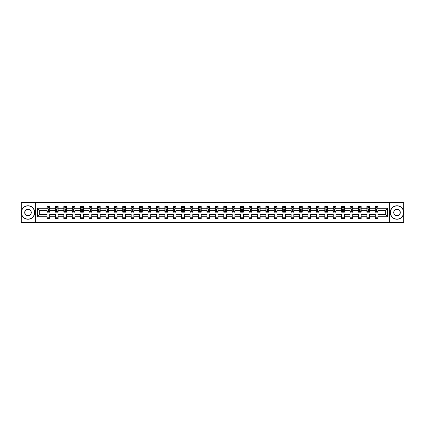 <?xml version="1.0" encoding="UTF-8"?>
<svg xmlns="http://www.w3.org/2000/svg" width="425" height="425" viewBox="0 0 425 425"><rect width="100%" height="100%" fill="white"/><g stroke="black" fill="none" stroke-linecap="round" stroke-linejoin="round"><path stroke-width="0.64" d="M389.64 202.518L21.25 202.518L21.25 222.482L403.75 222.482L403.75 202.518L389.64 202.518L389.64 222.482M378.011 216.761L378.011 214.498L385.294 214.498L387.563 216.761L378.011 216.761L378.011 218.572L375.312 218.572L375.312 216.761L369.591 216.761L369.591 218.572L366.892 218.572L366.892 216.761L361.17 216.761L361.17 218.572L358.472 218.572L358.472 216.761L352.755 216.761L352.755 218.572L350.057 218.572L350.057 216.761L344.335 216.761L344.335 218.572L341.636 218.572L341.636 216.761L335.915 216.761L335.915 218.572L333.216 218.572L333.216 216.761L327.5 216.761L327.5 218.572L324.801 218.572L324.801 216.761L319.079 216.761L319.079 218.572L316.381 218.572L316.381 216.761L310.659 216.761L310.659 218.572L307.966 218.572L307.966 216.761L302.244 216.761L302.244 218.572L299.545 218.572L299.545 216.761L293.824 216.761L293.824 218.572L291.125 218.572L291.125 216.761L285.403 216.761L285.403 218.572L282.71 218.572L282.71 216.761L276.988 216.761L276.988 218.572L274.29 218.572L274.29 216.761L268.568 216.761L268.568 218.572L265.869 218.572L265.869 216.761L260.153 216.761L260.153 218.572L257.454 218.572L257.454 216.761L251.733 216.761L251.733 218.572L249.034 218.572L249.034 216.761L243.312 216.761L243.312 218.572L240.614 218.572L240.614 216.761L234.898 216.761L234.898 218.572L232.199 218.572L232.199 216.761L226.477 216.761L226.477 218.572L223.778 218.572L223.778 216.761L218.057 216.761L218.057 218.572L215.358 218.572L215.358 216.761L209.642 216.761L209.642 218.572L206.943 218.572L206.943 216.761L201.222 216.761L201.222 218.572L198.523 218.572L198.523 216.761L192.801 216.761L192.801 218.572L190.102 218.572L190.102 216.761L184.386 216.761L184.386 218.572L181.688 218.572L181.688 216.761L175.966 216.761L175.966 218.572L173.267 218.572L173.267 216.761L167.546 216.761L167.546 218.572L164.847 218.572L164.847 216.761L159.131 216.761L159.131 218.572L156.432 218.572L156.432 216.761L150.71 216.761L150.71 218.572L148.012 218.572L148.012 216.761L142.29 216.761L142.29 218.572L139.597 218.572L139.597 216.761L133.875 216.761L133.875 218.572L131.176 218.572L131.176 216.761L125.455 216.761L125.455 218.572L122.756 218.572L122.756 216.761L117.034 216.761L117.034 218.572L114.341 218.572L114.341 216.761L108.619 216.761L108.619 218.572L105.921 218.572L105.921 216.761L100.199 216.761L100.199 218.572L97.5 218.572L97.5 216.761L91.784 216.761L91.784 218.572L89.085 218.572L89.085 216.761L83.364 216.761L83.364 218.572L80.665 218.572L80.665 216.761L74.943 216.761L74.943 218.572L72.245 218.572L72.245 216.761L66.528 216.761L66.528 218.572L63.83 218.572L63.83 216.761L58.108 216.761L58.108 218.572L55.409 218.572L55.409 216.761L49.688 216.761L49.688 218.572L46.989 218.572L46.989 216.761L37.437 216.761L37.437 208.239L46.989 208.239L46.989 206.428L49.688 206.428L49.688 208.239L55.409 208.239L55.409 206.428L58.108 206.428L58.108 208.239L63.83 208.239L63.83 206.428L66.528 206.428L66.528 208.239L72.245 208.239L72.245 206.428L74.943 206.428L74.943 208.239L80.665 208.239L80.665 206.428L83.364 206.428L83.364 208.239L89.085 208.239L89.085 206.428L91.784 206.428L91.784 208.239L97.5 208.239L97.5 206.428L100.199 206.428L100.199 208.239L105.921 208.239L105.921 206.428L108.619 206.428L108.619 208.239L114.341 208.239L114.341 206.428L117.034 206.428L117.034 208.239L122.756 208.239L122.756 206.428L125.455 206.428L125.455 208.239L131.176 208.239L131.176 206.428L133.875 206.428L133.875 208.239L139.597 208.239L139.597 206.428L142.29 206.428L142.29 208.239L148.012 208.239L148.012 206.428L150.71 206.428L150.71 208.239L156.432 208.239L156.432 206.428L159.131 206.428L159.131 208.239L164.847 208.239L164.847 206.428L167.546 206.428L167.546 208.239L173.267 208.239L173.267 206.428L175.966 206.428L175.966 208.239L181.688 208.239L181.688 206.428L184.386 206.428L184.386 208.239L190.102 208.239L190.102 206.428L192.801 206.428L192.801 208.239L198.523 208.239L198.523 206.428L201.222 206.428L201.222 208.239L206.943 208.239L206.943 206.428L209.642 206.428L209.642 208.239L215.358 208.239L215.358 206.428L218.057 206.428L218.057 208.239L223.778 208.239L223.778 206.428L226.477 206.428L226.477 208.239L232.199 208.239L232.199 206.428L234.898 206.428L234.898 208.239L240.614 208.239L240.614 206.428L243.312 206.428L243.312 208.239L249.034 208.239L249.034 206.428L251.733 206.428L251.733 208.239L257.454 208.239L257.454 206.428L260.153 206.428L260.153 208.239L265.869 208.239L265.869 206.428L268.568 206.428L268.568 208.239L274.29 208.239L274.29 206.428L276.988 206.428L276.988 208.239L282.71 208.239L282.71 206.428L285.403 206.428L285.403 208.239L291.125 208.239L291.125 206.428L293.824 206.428L293.824 208.239L299.545 208.239L299.545 206.428L302.244 206.428L302.244 208.239L307.966 208.239L307.966 206.428L310.659 206.428L310.659 208.239L316.381 208.239L316.381 206.428L319.079 206.428L319.079 208.239L324.801 208.239L324.801 206.428L327.5 206.428L327.5 208.239L333.216 208.239L333.216 206.428L335.915 206.428L335.915 208.239L341.636 208.239L341.636 206.428L344.335 206.428L344.335 208.239L350.057 208.239L350.057 206.428L352.755 206.428L352.755 208.239L358.472 208.239L358.472 206.428L361.17 206.428L361.17 208.239L366.892 208.239L366.892 206.428L369.591 206.428L369.591 208.239L375.312 208.239L375.312 206.428L378.011 206.428L378.011 208.239L387.563 208.239L387.563 216.761M35.36 222.482L35.36 202.518M375.312 208.239L375.312 210.502L369.591 210.502L369.591 208.239M369.591 216.761L369.591 214.498L375.312 214.498L375.312 216.761M366.892 208.239L366.892 210.502L361.17 210.502L361.17 208.239M361.17 216.761L361.17 214.498L366.892 214.498L366.892 216.761M358.472 208.239L358.472 210.502L352.755 210.502L352.755 208.239M352.755 216.761L352.755 214.498L358.472 214.498L358.472 216.761M350.057 208.239L350.057 210.502L344.335 210.502L344.335 208.239M344.335 216.761L344.335 214.498L350.057 214.498L350.057 216.761M341.636 208.239L341.636 210.502L335.915 210.502L335.915 208.239M335.915 216.761L335.915 214.498L341.636 214.498L341.636 216.761M333.216 208.239L333.216 210.502L327.5 210.502L327.5 208.239M327.5 216.761L327.5 214.498L333.216 214.498L333.216 216.761M324.801 208.239L324.801 210.502L319.079 210.502L319.079 208.239M319.079 216.761L319.079 214.498L324.801 214.498L324.801 216.761M316.381 208.239L316.381 210.502L310.659 210.502L310.659 208.239M310.659 216.761L310.659 214.498L316.381 214.498L316.381 216.761M307.966 208.239L307.966 210.502L302.244 210.502L302.244 208.239M302.244 216.761L302.244 214.498L307.966 214.498L307.966 216.761M299.545 208.239L299.545 210.502L293.824 210.502L293.824 208.239M293.824 216.761L293.824 214.498L299.545 214.498L299.545 216.761M291.125 208.239L291.125 210.502L285.403 210.502L285.403 208.239M285.403 216.761L285.403 214.498L291.125 214.498L291.125 216.761M282.71 208.239L282.71 210.502L276.988 210.502L276.988 208.239M276.988 216.761L276.988 214.498L282.71 214.498L282.71 216.761M274.29 208.239L274.29 210.502L268.568 210.502L268.568 208.239M268.568 216.761L268.568 214.498L274.29 214.498L274.29 216.761M265.869 208.239L265.869 210.502L260.153 210.502L260.153 208.239M260.153 216.761L260.153 214.498L265.869 214.498L265.869 216.761M257.454 208.239L257.454 210.502L251.733 210.502L251.733 208.239M251.733 216.761L251.733 214.498L257.454 214.498L257.454 216.761M249.034 208.239L249.034 210.502L243.312 210.502L243.312 208.239M243.312 216.761L243.312 214.498L249.034 214.498L249.034 216.761M240.614 208.239L240.614 210.502L234.898 210.502L234.898 208.239M234.898 216.761L234.898 214.498L240.614 214.498L240.614 216.761M232.199 208.239L232.199 210.502L226.477 210.502L226.477 208.239M226.477 216.761L226.477 214.498L232.199 214.498L232.199 216.761M223.778 208.239L223.778 210.502L218.057 210.502L218.057 208.239M218.057 216.761L218.057 214.498L223.778 214.498L223.778 216.761M215.358 208.239L215.358 210.502L209.642 210.502L209.642 208.239M209.642 216.761L209.642 214.498L215.358 214.498L215.358 216.761M206.943 208.239L206.943 210.502L201.222 210.502L201.222 208.239M201.222 216.761L201.222 214.498L206.943 214.498L206.943 216.761M198.523 208.239L198.523 210.502L192.801 210.502L192.801 208.239M192.801 216.761L192.801 214.498L198.523 214.498L198.523 216.761M190.102 208.239L190.102 210.502L184.386 210.502L184.386 208.239M184.386 216.761L184.386 214.498L190.102 214.498L190.102 216.761M181.688 208.239L181.688 210.502L175.966 210.502L175.966 208.239M175.966 216.761L175.966 214.498L181.688 214.498L181.688 216.761M173.267 208.239L173.267 210.502L167.546 210.502L167.546 208.239M167.546 216.761L167.546 214.498L173.267 214.498L173.267 216.761M164.847 208.239L164.847 210.502L159.131 210.502L159.131 208.239M159.131 216.761L159.131 214.498L164.847 214.498L164.847 216.761M156.432 208.239L156.432 210.502L150.71 210.502L150.71 208.239M150.71 216.761L150.71 214.498L156.432 214.498L156.432 216.761M148.012 208.239L148.012 210.502L142.29 210.502L142.29 208.239M142.29 216.761L142.29 214.498L148.012 214.498L148.012 216.761M139.597 208.239L139.597 210.502L133.875 210.502L133.875 208.239M133.875 216.761L133.875 214.498L139.597 214.498L139.597 216.761M131.176 208.239L131.176 210.502L125.455 210.502L125.455 208.239M125.455 216.761L125.455 214.498L131.176 214.498L131.176 216.761M122.756 208.239L122.756 210.502L117.034 210.502L117.034 208.239M117.034 216.761L117.034 214.498L122.756 214.498L122.756 216.761M114.341 208.239L114.341 210.502L108.619 210.502L108.619 208.239M108.619 216.761L108.619 214.498L114.341 214.498L114.341 216.761M105.921 208.239L105.921 210.502L100.199 210.502L100.199 208.239M100.199 216.761L100.199 214.498L105.921 214.498L105.921 216.761M97.5 208.239L97.5 210.502L91.784 210.502L91.784 208.239M91.784 216.761L91.784 214.498L97.5 214.498L97.5 216.761M89.085 208.239L89.085 210.502L83.364 210.502L83.364 208.239M83.364 216.761L83.364 214.498L89.085 214.498L89.085 216.761M80.665 208.239L80.665 210.502L74.943 210.502L74.943 208.239M74.943 216.761L74.943 214.498L80.665 214.498L80.665 216.761M72.245 208.239L72.245 210.502L66.528 210.502L66.528 208.239M66.528 216.761L66.528 214.498L72.245 214.498L72.245 216.761M63.83 208.239L63.83 210.502L58.108 210.502L58.108 208.239M58.108 216.761L58.108 214.498L63.83 214.498L63.83 216.761M55.409 208.239L55.409 210.502L49.688 210.502L49.688 208.239M49.688 216.761L49.688 214.498L55.409 214.498L55.409 216.761M46.989 208.239L46.989 210.502L39.706 210.502L39.706 214.498L46.989 214.498L46.989 216.761M37.437 208.239L39.706 210.502M385.294 214.498L385.294 210.502L378.011 210.502L378.011 208.239M376.337 207.777L376.986 207.777M367.917 207.777L368.565 207.777M359.497 207.777L360.145 207.777M351.082 207.777L351.73 207.777M342.662 207.777L343.31 207.777M334.241 207.777L334.889 207.777M325.826 207.777L326.474 207.777M317.406 207.777L318.054 207.777M308.991 207.777L309.634 207.777M300.571 207.777L301.219 207.777M292.15 207.777L292.798 207.777M283.735 207.777L284.378 207.777M275.315 207.777L275.963 207.777M266.895 207.777L267.543 207.777M258.48 207.777L259.128 207.777M250.059 207.777L250.708 207.777M241.639 207.777L242.287 207.777M233.224 207.777L233.872 207.777M224.804 207.777L225.452 207.777M216.383 207.777L217.032 207.777M207.968 207.777L208.617 207.777M199.548 207.777L200.196 207.777M191.128 207.777L191.776 207.777M182.713 207.777L183.361 207.777M174.292 207.777L174.941 207.777M165.872 207.777L166.52 207.777M157.457 207.777L158.105 207.777M149.037 207.777L149.685 207.777M140.622 207.777L141.265 207.777M132.202 207.777L132.85 207.777M123.781 207.777L124.429 207.777M115.366 207.777L116.009 207.777M106.946 207.777L107.594 207.777M98.526 207.777L99.174 207.777M90.111 207.777L90.759 207.777M81.69 207.777L82.338 207.777M73.27 207.777L73.918 207.777M64.855 207.777L65.503 207.777M56.435 207.777L57.083 207.777M48.014 207.777L48.662 207.777M46.989 217.223L49.688 217.223M55.409 217.223L58.108 217.223M63.83 217.223L66.528 217.223M72.245 217.223L74.943 217.223M80.665 217.223L83.364 217.223M89.085 217.223L91.784 217.223M97.5 217.223L100.199 217.223M105.921 217.223L108.619 217.223M114.341 217.223L117.034 217.223M122.756 217.223L125.455 217.223M131.176 217.223L133.875 217.223M139.597 217.223L142.29 217.223M148.012 217.223L150.71 217.223M156.432 217.223L159.131 217.223M164.847 217.223L167.546 217.223M173.267 217.223L175.966 217.223M181.688 217.223L184.386 217.223M190.102 217.223L192.801 217.223M198.523 217.223L201.222 217.223M206.943 217.223L209.642 217.223M215.358 217.223L218.057 217.223M223.778 217.223L226.477 217.223M232.199 217.223L234.898 217.223M240.614 217.223L243.312 217.223M249.034 217.223L251.733 217.223M257.454 217.223L260.153 217.223M265.869 217.223L268.568 217.223M274.29 217.223L276.988 217.223M282.71 217.223L285.403 217.223M291.125 217.223L293.824 217.223M299.545 217.223L302.244 217.223M307.966 217.223L310.659 217.223M316.381 217.223L319.079 217.223M324.801 217.223L327.5 217.223M333.216 217.223L335.915 217.223M341.636 217.223L344.335 217.223M350.057 217.223L352.755 217.223M358.472 217.223L361.17 217.223M366.892 217.223L369.591 217.223M375.312 217.223L378.011 217.223M39.706 214.498L37.437 216.761M387.563 208.239L385.294 210.502M48.662 207.129L48.014 207.129M47.499 207.867L46.989 207.867L46.989 206.428L48.014 206.428L48.014 207.804M46.989 211.501L46.989 212.176L48.014 212.176L48.014 211.501L46.989 211.501L46.989 210.502M49.688 210.502L49.688 212.176L48.662 212.176L48.662 209.291L48.014 209.291L48.014 211.501M49.183 207.867L49.688 207.867L49.688 206.428L48.662 206.428L48.662 207.804M49.688 208.882L49.151 207.804L47.531 207.804L46.989 208.882M27.997 205.918A6.582 6.582 0 0 0 21.409 212.5A6.582 6.582 0 0 0 27.997 219.082A6.582 6.582 0 0 0 34.579 212.5A6.582 6.582 0 0 0 27.997 205.918M27.997 219.247A6.747 6.747 0 0 1 21.25 212.5A6.747 6.747 0 0 1 27.997 205.753A6.747 6.747 0 0 1 34.744 212.5A6.747 6.747 0 0 1 27.997 219.247M27.997 209.206A3.294 3.294 0 0 1 31.285 212.5A3.294 3.294 0 0 1 27.997 215.794A3.294 3.294 0 0 1 24.703 212.5A3.294 3.294 0 0 1 27.997 209.206M27.997 215.629A3.129 3.129 0 0 0 31.126 212.5A3.129 3.129 0 0 0 27.997 209.371A3.129 3.129 0 0 0 24.868 212.5A3.129 3.129 0 0 0 27.997 215.629M397.003 205.918A6.582 6.582 0 0 0 390.421 212.5A6.582 6.582 0 0 0 397.003 219.082A6.582 6.582 0 0 0 403.591 212.5A6.582 6.582 0 0 0 397.003 205.918M397.003 219.247A6.747 6.747 0 0 1 390.256 212.5A6.747 6.747 0 0 1 397.003 205.753A6.747 6.747 0 0 1 403.75 212.5A6.747 6.747 0 0 1 397.003 219.247M397.003 209.206A3.294 3.294 0 0 1 400.297 212.5A3.294 3.294 0 0 1 397.003 215.794A3.294 3.294 0 0 1 393.715 212.5A3.294 3.294 0 0 1 397.003 209.206M397.003 215.629A3.129 3.129 0 0 0 400.132 212.5A3.129 3.129 0 0 0 397.003 209.371A3.129 3.129 0 0 0 393.874 212.5A3.129 3.129 0 0 0 397.003 215.629M57.083 207.129L56.435 207.129M55.919 207.867L55.409 207.867L55.409 206.428L56.435 206.428L56.435 207.804M55.409 211.501L55.409 212.176L56.435 212.176L56.435 211.501L55.409 211.501L55.409 210.502M58.108 210.502L58.108 212.176L57.083 212.176L57.083 209.291L56.435 209.291L56.435 211.501M57.598 207.867L58.108 207.867L58.108 206.428L57.083 206.428L57.083 207.804M58.108 208.882L57.566 207.804L55.951 207.804L55.409 208.882M65.503 207.129L64.855 207.129M64.334 207.867L63.83 207.867L63.83 206.428L64.855 206.428L64.855 207.804M63.83 211.501L63.83 212.176L64.855 212.176L64.855 211.501L63.83 211.501L63.83 210.502M66.528 210.502L66.528 212.176L65.503 212.176L65.503 209.291L64.855 209.291L64.855 211.501M66.018 207.867L66.528 207.867L66.528 206.428L65.503 206.428L65.503 207.804M66.528 208.882L65.987 207.804L64.366 207.804L63.83 208.882M73.918 207.129L73.27 207.129M72.755 207.867L72.245 207.867L72.245 206.428L73.27 206.428L73.27 207.804M72.245 211.501L72.245 212.176L73.27 212.176L73.27 211.501L72.245 211.501L72.245 210.502M74.943 210.502L74.943 212.176L73.918 212.176L73.918 209.291L73.27 209.291L73.27 211.501M74.439 207.867L74.943 207.867L74.943 206.428L73.918 206.428L73.918 207.804M74.943 208.882L74.407 207.804L72.787 207.804L72.245 208.882M82.338 207.129L81.69 207.129M81.17 207.867L80.665 207.867L80.665 206.428L81.69 206.428L81.69 207.804M80.665 211.501L80.665 212.176L81.69 212.176L81.69 211.501L80.665 211.501L80.665 210.502M83.364 210.502L83.364 212.176L82.338 212.176L82.338 209.291L81.69 209.291L81.69 211.501M82.854 207.867L83.364 207.867L83.364 206.428L82.338 206.428L82.338 207.804M83.364 208.882L82.822 207.804L81.207 207.804L80.665 208.882M90.759 207.129L90.111 207.129M89.59 207.867L89.085 207.867L89.085 206.428L90.111 206.428L90.111 207.804M89.085 211.501L89.085 212.176L90.111 212.176L90.111 211.501L89.085 211.501L89.085 210.502M91.784 210.502L91.784 212.176L90.759 212.176L90.759 209.291L90.111 209.291L90.111 211.501M91.274 207.867L91.784 207.867L91.784 206.428L90.759 206.428L90.759 207.804M91.784 208.882L91.242 207.804L89.622 207.804L89.085 208.882M99.174 207.129L98.526 207.129M98.01 207.867L97.5 207.867L97.5 206.428L98.526 206.428L98.526 207.804M97.5 211.501L97.5 212.176L98.526 212.176L98.526 211.501L97.5 211.501L97.5 210.502M100.199 210.502L100.199 212.176L99.174 212.176L99.174 209.291L98.526 209.291L98.526 211.501M99.694 207.867L100.199 207.867L100.199 206.428L99.174 206.428L99.174 207.804M100.199 208.882L99.662 207.804L98.042 207.804L97.5 208.882M107.594 207.129L106.946 207.129M106.425 207.867L105.921 207.867L105.921 206.428L106.946 206.428L106.946 207.804M105.921 211.501L105.921 212.176L106.946 212.176L106.946 211.501L105.921 211.501L105.921 210.502M108.619 210.502L108.619 212.176L107.594 212.176L107.594 209.291L106.946 209.291L106.946 211.501M108.109 207.867L108.619 207.867L108.619 206.428L107.594 206.428L107.594 207.804M108.619 208.882L108.078 207.804L106.463 207.804L105.921 208.882M116.009 207.129L115.366 207.129M114.846 207.867L114.341 207.867L114.341 206.428L115.366 206.428L115.366 207.804M114.341 211.501L114.341 212.176L115.366 212.176L115.366 211.501L114.341 211.501L114.341 210.502M117.034 210.502L117.034 212.176L116.009 212.176L116.009 209.291L115.366 209.291L115.366 211.501M116.53 207.867L117.034 207.867L117.034 206.428L116.009 206.428L116.009 207.804M117.034 208.882L116.498 207.804L114.877 207.804L114.341 208.882M124.429 207.129L123.781 207.129M123.266 207.867L122.756 207.867L122.756 206.428L123.781 206.428L123.781 207.804M122.756 211.501L122.756 212.176L123.781 212.176L123.781 211.501L122.756 211.501L122.756 210.502M125.455 210.502L125.455 212.176L124.429 212.176L124.429 209.291L123.781 209.291L123.781 211.501M124.95 207.867L125.455 207.867L125.455 206.428L124.429 206.428L124.429 207.804M125.455 208.882L124.918 207.804L123.298 207.804L122.756 208.882M132.85 207.129L132.202 207.129M131.681 207.867L131.176 207.867L131.176 206.428L132.202 206.428L132.202 207.804M131.176 211.501L131.176 212.176L132.202 212.176L132.202 211.501L131.176 211.501L131.176 210.502M133.875 210.502L133.875 212.176L132.85 212.176L132.85 209.291L132.202 209.291L132.202 211.501M133.365 207.867L133.875 207.867L133.875 206.428L132.85 206.428L132.85 207.804M133.875 208.882L133.333 207.804L131.713 207.804L131.176 208.882M141.265 207.129L140.622 207.129M140.101 207.867L139.597 207.867L139.597 206.428L140.622 206.428L140.622 207.804M139.597 211.501L139.597 212.176L140.622 212.176L140.622 211.501L139.597 211.501L139.597 210.502M142.29 210.502L142.29 212.176L141.265 212.176L141.265 209.291L140.622 209.291L140.622 211.501M141.785 207.867L142.29 207.867L142.29 206.428L141.265 206.428L141.265 207.804M142.29 208.882L141.753 207.804L140.133 207.804L139.597 208.882M149.685 207.129L149.037 207.129M148.522 207.867L148.012 207.867L148.012 206.428L149.037 206.428L149.037 207.804M148.012 211.501L148.012 212.176L149.037 212.176L149.037 211.501L148.012 211.501L148.012 210.502M150.71 210.502L150.71 212.176L149.685 212.176L149.685 209.291L149.037 209.291L149.037 211.501M150.206 207.867L150.71 207.867L150.71 206.428L149.685 206.428L149.685 207.804M150.71 208.882L150.168 207.804L148.553 207.804L148.012 208.882M158.105 207.129L157.457 207.129M156.937 207.867L156.432 207.867L156.432 206.428L157.457 206.428L157.457 207.804M156.432 211.501L156.432 212.176L157.457 212.176L157.457 211.501L156.432 211.501L156.432 210.502M159.131 210.502L159.131 212.176L158.105 212.176L158.105 209.291L157.457 209.291L157.457 211.501M158.621 207.867L159.131 207.867L159.131 206.428L158.105 206.428L158.105 207.804M159.131 208.882L158.589 207.804L156.968 207.804L156.432 208.882M166.52 207.129L165.872 207.129M165.357 207.867L164.847 207.867L164.847 206.428L165.872 206.428L165.872 207.804M164.847 211.501L164.847 212.176L165.872 212.176L165.872 211.501L164.847 211.501L164.847 210.502M167.546 210.502L167.546 212.176L166.52 212.176L166.52 209.291L165.872 209.291L165.872 211.501M167.041 207.867L167.546 207.867L167.546 206.428L166.52 206.428L166.52 207.804M167.546 208.882L167.009 207.804L165.389 207.804L164.847 208.882M174.941 207.129L174.292 207.129M173.777 207.867L173.267 207.867L173.267 206.428L174.292 206.428L174.292 207.804M173.267 211.501L173.267 212.176L174.292 212.176L174.292 211.501L173.267 211.501L173.267 210.502M175.966 210.502L175.966 212.176L174.941 212.176L174.941 209.291L174.292 209.291L174.292 211.501M175.461 207.867L175.966 207.867L175.966 206.428L174.941 206.428L174.941 207.804M175.966 208.882L175.424 207.804L173.809 207.804L173.267 208.882M183.361 207.129L182.713 207.129M182.192 207.867L181.688 207.867L181.688 206.428L182.713 206.428L182.713 207.804M181.688 211.501L181.688 212.176L182.713 212.176L182.713 211.501L181.688 211.501L181.688 210.502M184.386 210.502L184.386 212.176L183.361 212.176L183.361 209.291L182.713 209.291L182.713 211.501M183.876 207.867L184.386 207.867L184.386 206.428L183.361 206.428L183.361 207.804M184.386 208.882L183.844 207.804L182.224 207.804L181.688 208.882M191.776 207.129L191.128 207.129M190.613 207.867L190.102 207.867L190.102 206.428L191.128 206.428L191.128 207.804M190.102 211.501L190.102 212.176L191.128 212.176L191.128 211.501L190.102 211.501L190.102 210.502M192.801 210.502L192.801 212.176L191.776 212.176L191.776 209.291L191.128 209.291L191.128 211.501M192.297 207.867L192.801 207.867L192.801 206.428L191.776 206.428L191.776 207.804M192.801 208.882L192.265 207.804L190.644 207.804L190.102 208.882M200.196 207.129L199.548 207.129M199.033 207.867L198.523 207.867L198.523 206.428L199.548 206.428L199.548 207.804M198.523 211.501L198.523 212.176L199.548 212.176L199.548 211.501L198.523 211.501L198.523 210.502M201.222 210.502L201.222 212.176L200.196 212.176L200.196 209.291L199.548 209.291L199.548 211.501M200.712 207.867L201.222 207.867L201.222 206.428L200.196 206.428L200.196 207.804M201.222 208.882L200.68 207.804L199.065 207.804L198.523 208.882M208.617 207.129L207.968 207.129M207.448 207.867L206.943 207.867L206.943 206.428L207.968 206.428L207.968 207.804M206.943 211.501L206.943 212.176L207.968 212.176L207.968 211.501L206.943 211.501L206.943 210.502M209.642 210.502L209.642 212.176L208.617 212.176L208.617 209.291L207.968 209.291L207.968 211.501M209.132 207.867L209.642 207.867L209.642 206.428L208.617 206.428L208.617 207.804M209.642 208.882L209.1 207.804L207.48 207.804L206.943 208.882M217.032 207.129L216.383 207.129M215.868 207.867L215.358 207.867L215.358 206.428L216.383 206.428L216.383 207.804M215.358 211.501L215.358 212.176L216.383 212.176L216.383 211.501L215.358 211.501L215.358 210.502M218.057 210.502L218.057 212.176L217.032 212.176L217.032 209.291L216.383 209.291L216.383 211.501M217.552 207.867L218.057 207.867L218.057 206.428L217.032 206.428L217.032 207.804M218.057 208.882L217.52 207.804L215.9 207.804L215.358 208.882M225.452 207.129L224.804 207.129M224.288 207.867L223.778 207.867L223.778 206.428L224.804 206.428L224.804 207.804M223.778 211.501L223.778 212.176L224.804 212.176L224.804 211.501L223.778 211.501L223.778 210.502M226.477 210.502L226.477 212.176L225.452 212.176L225.452 209.291L224.804 209.291L224.804 211.501M225.967 207.867L226.477 207.867L226.477 206.428L225.452 206.428L225.452 207.804M226.477 208.882L225.935 207.804L224.32 207.804L223.778 208.882M233.872 207.129L233.224 207.129M232.703 207.867L232.199 207.867L232.199 206.428L233.224 206.428L233.224 207.804M232.199 211.501L232.199 212.176L233.224 212.176L233.224 211.501L232.199 211.501L232.199 210.502M234.898 210.502L234.898 212.176L233.872 212.176L233.872 209.291L233.224 209.291L233.224 211.501M234.387 207.867L234.898 207.867L234.898 206.428L233.872 206.428L233.872 207.804M234.898 208.882L234.356 207.804L232.735 207.804L232.199 208.882M242.287 207.129L241.639 207.129M241.124 207.867L240.614 207.867L240.614 206.428L241.639 206.428L241.639 207.804M240.614 211.501L240.614 212.176L241.639 212.176L241.639 211.501L240.614 211.501L240.614 210.502M243.312 210.502L243.312 212.176L242.287 212.176L242.287 209.291L241.639 209.291L241.639 211.501M242.808 207.867L243.312 207.867L243.312 206.428L242.287 206.428L242.287 207.804M243.312 208.882L242.776 207.804L241.156 207.804L240.614 208.882M250.708 207.129L250.059 207.129M249.539 207.867L249.034 207.867L249.034 206.428L250.059 206.428L250.059 207.804M249.034 211.501L249.034 212.176L250.059 212.176L250.059 211.501L249.034 211.501L249.034 210.502M251.733 210.502L251.733 212.176L250.708 212.176L250.708 209.291L250.059 209.291L250.059 211.501M251.223 207.867L251.733 207.867L251.733 206.428L250.708 206.428L250.708 207.804M251.733 208.882L251.191 207.804L249.576 207.804L249.034 208.882M259.128 207.129L258.48 207.129M257.959 207.867L257.454 207.867L257.454 206.428L258.48 206.428L258.48 207.804M257.454 211.501L257.454 212.176L258.48 212.176L258.48 211.501L257.454 211.501L257.454 210.502M260.153 210.502L260.153 212.176L259.128 212.176L259.128 209.291L258.48 209.291L258.48 211.501M259.643 207.867L260.153 207.867L260.153 206.428L259.128 206.428L259.128 207.804M260.153 208.882L259.611 207.804L257.991 207.804L257.454 208.882M267.543 207.129L266.895 207.129M266.379 207.867L265.869 207.867L265.869 206.428L266.895 206.428L266.895 207.804M265.869 211.501L265.869 212.176L266.895 212.176L266.895 211.501L265.869 211.501L265.869 210.502M268.568 210.502L268.568 212.176L267.543 212.176L267.543 209.291L266.895 209.291L266.895 211.501M268.063 207.867L268.568 207.867L268.568 206.428L267.543 206.428L267.543 207.804M268.568 208.882L268.032 207.804L266.411 207.804L265.869 208.882M275.963 207.129L275.315 207.129M274.794 207.867L274.29 207.867L274.29 206.428L275.315 206.428L275.315 207.804M274.29 211.501L274.29 212.176L275.315 212.176L275.315 211.501L274.29 211.501L274.29 210.502M276.988 210.502L276.988 212.176L275.963 212.176L275.963 209.291L275.315 209.291L275.315 211.501M276.478 207.867L276.988 207.867L276.988 206.428L275.963 206.428L275.963 207.804M276.988 208.882L276.447 207.804L274.832 207.804L274.29 208.882M284.378 207.129L283.735 207.129M283.215 207.867L282.71 207.867L282.71 206.428L283.735 206.428L283.735 207.804M282.71 211.501L282.71 212.176L283.735 212.176L283.735 211.501L282.71 211.501L282.71 210.502M285.403 210.502L285.403 212.176L284.378 212.176L284.378 209.291L283.735 209.291L283.735 211.501M284.899 207.867L285.403 207.867L285.403 206.428L284.378 206.428L284.378 207.804M285.403 208.882L284.867 207.804L283.247 207.804L282.71 208.882M292.798 207.129L292.15 207.129M291.635 207.867L291.125 207.867L291.125 206.428L292.15 206.428L292.15 207.804M291.125 211.501L291.125 212.176L292.15 212.176L292.15 211.501L291.125 211.501L291.125 210.502M293.824 210.502L293.824 212.176L292.798 212.176L292.798 209.291L292.15 209.291L292.15 211.501M293.319 207.867L293.824 207.867L293.824 206.428L292.798 206.428L292.798 207.804M293.824 208.882L293.287 207.804L291.667 207.804L291.125 208.882M301.219 207.129L300.571 207.129M300.05 207.867L299.545 207.867L299.545 206.428L300.571 206.428L300.571 207.804M299.545 211.501L299.545 212.176L300.571 212.176L300.571 211.501L299.545 211.501L299.545 210.502M302.244 210.502L302.244 212.176L301.219 212.176L301.219 209.291L300.571 209.291L300.571 211.501M301.734 207.867L302.244 207.867L302.244 206.428L301.219 206.428L301.219 207.804M302.244 208.882L301.702 207.804L300.082 207.804L299.545 208.882M309.634 207.129L308.991 207.129M308.47 207.867L307.966 207.867L307.966 206.428L308.991 206.428L308.991 207.804M307.966 211.501L307.966 212.176L308.991 212.176L308.991 211.501L307.966 211.501L307.966 210.502M310.659 210.502L310.659 212.176L309.634 212.176L309.634 209.291L308.991 209.291L308.991 211.501M310.154 207.867L310.659 207.867L310.659 206.428L309.634 206.428L309.634 207.804M310.659 208.882L310.123 207.804L308.502 207.804L307.966 208.882M318.054 207.129L317.406 207.129M316.891 207.867L316.381 207.867L316.381 206.428L317.406 206.428L317.406 207.804M316.381 211.501L316.381 212.176L317.406 212.176L317.406 211.501L316.381 211.501L316.381 210.502M319.079 210.502L319.079 212.176L318.054 212.176L318.054 209.291L317.406 209.291L317.406 211.501M318.575 207.867L319.079 207.867L319.079 206.428L318.054 206.428L318.054 207.804M319.079 208.882L318.538 207.804L316.922 207.804L316.381 208.882M326.474 207.129L325.826 207.129M325.306 207.867L324.801 207.867L324.801 206.428L325.826 206.428L325.826 207.804M324.801 211.501L324.801 212.176L325.826 212.176L325.826 211.501L324.801 211.501L324.801 210.502M327.5 210.502L327.5 212.176L326.474 212.176L326.474 209.291L325.826 209.291L325.826 211.501M326.99 207.867L327.5 207.867L327.5 206.428L326.474 206.428L326.474 207.804M327.5 208.882L326.958 207.804L325.337 207.804L324.801 208.882M334.889 207.129L334.241 207.129M333.726 207.867L333.216 207.867L333.216 206.428L334.241 206.428L334.241 207.804M333.216 211.501L333.216 212.176L334.241 212.176L334.241 211.501L333.216 211.501L333.216 210.502M335.915 210.502L335.915 212.176L334.889 212.176L334.889 209.291L334.241 209.291L334.241 211.501M335.41 207.867L335.915 207.867L335.915 206.428L334.889 206.428L334.889 207.804M335.915 208.882L335.378 207.804L333.758 207.804L333.216 208.882M343.31 207.129L342.662 207.129M342.146 207.867L341.636 207.867L341.636 206.428L342.662 206.428L342.662 207.804M341.636 211.501L341.636 212.176L342.662 212.176L342.662 211.501L341.636 211.501L341.636 210.502M344.335 210.502L344.335 212.176L343.31 212.176L343.31 209.291L342.662 209.291L342.662 211.501M343.83 207.867L344.335 207.867L344.335 206.428L343.31 206.428L343.31 207.804M344.335 208.882L343.793 207.804L342.178 207.804L341.636 208.882M351.73 207.129L351.082 207.129M350.561 207.867L350.057 207.867L350.057 206.428L351.082 206.428L351.082 207.804M350.057 211.501L350.057 212.176L351.082 212.176L351.082 211.501L350.057 211.501L350.057 210.502M352.755 210.502L352.755 212.176L351.73 212.176L351.73 209.291L351.082 209.291L351.082 211.501M352.245 207.867L352.755 207.867L352.755 206.428L351.73 206.428L351.73 207.804M352.755 208.882L352.213 207.804L350.593 207.804L350.057 208.882M360.145 207.129L359.497 207.129M358.982 207.867L358.472 207.867L358.472 206.428L359.497 206.428L359.497 207.804M358.472 211.501L358.472 212.176L359.497 212.176L359.497 211.501L358.472 211.501L358.472 210.502M361.17 210.502L361.17 212.176L360.145 212.176L360.145 209.291L359.497 209.291L359.497 211.501M360.666 207.867L361.17 207.867L361.17 206.428L360.145 206.428L360.145 207.804M361.17 208.882L360.634 207.804L359.013 207.804L358.472 208.882M368.565 207.129L367.917 207.129M367.402 207.867L366.892 207.867L366.892 206.428L367.917 206.428L367.917 207.804M366.892 211.501L366.892 212.176L367.917 212.176L367.917 211.501L366.892 211.501L366.892 210.502M369.591 210.502L369.591 212.176L368.565 212.176L368.565 209.291L367.917 209.291L367.917 211.501M369.081 207.867L369.591 207.867L369.591 206.428L368.565 206.428L368.565 207.804M369.591 208.882L369.049 207.804L367.434 207.804L366.892 208.882M376.986 207.129L376.337 207.129M375.817 207.867L375.312 207.867L375.312 206.428L376.337 206.428L376.337 207.804M375.312 211.501L375.312 212.176L376.337 212.176L376.337 211.501L375.312 211.501L375.312 210.502M378.011 210.502L378.011 212.176L376.986 212.176L376.986 209.291L376.337 209.291L376.337 211.501M377.501 207.867L378.011 207.867L378.011 206.428L376.986 206.428L376.986 207.804M378.011 208.882L377.469 207.804L375.849 207.804L375.312 208.882M49.677 208.856L47.005 208.856M49.688 211.501L48.662 211.501M48.014 210.051L46.989 210.051M49.688 210.051L48.662 210.051M48.662 207.474L48.014 207.474M58.092 208.856L55.425 208.856M58.108 211.501L57.083 211.501M56.435 210.051L55.409 210.051M58.108 210.051L57.083 210.051M57.083 207.474L56.435 207.474M66.513 208.856L63.84 208.856M66.528 211.501L65.503 211.501M64.855 210.051L63.83 210.051M66.528 210.051L65.503 210.051M65.503 207.474L64.855 207.474M74.933 208.856L72.261 208.856M74.943 211.501L73.918 211.501M73.27 210.051L72.245 210.051M74.943 210.051L73.918 210.051M73.918 207.474L73.27 207.474M83.348 208.856L80.681 208.856M83.364 211.501L82.338 211.501M81.69 210.051L80.665 210.051M83.364 210.051L82.338 210.051M82.338 207.474L81.69 207.474M91.768 208.856L89.096 208.856M91.784 211.501L90.759 211.501M90.111 210.051L89.085 210.051M91.784 210.051L90.759 210.051M90.759 207.474L90.111 207.474M100.188 208.856L97.516 208.856M100.199 211.501L99.174 211.501M98.526 210.051L97.5 210.051M100.199 210.051L99.174 210.051M99.174 207.474L98.526 207.474M108.603 208.856L105.931 208.856M108.619 211.501L107.594 211.501M106.946 210.051L105.921 210.051M108.619 210.051L107.594 210.051M107.594 207.474L106.946 207.474M117.024 208.856L114.352 208.856M117.034 211.501L116.009 211.501M115.366 210.051L114.341 210.051M117.034 210.051L116.009 210.051M116.009 207.474L115.366 207.474M125.444 208.856L122.772 208.856M125.455 211.501L124.429 211.501M123.781 210.051L122.756 210.051M125.455 210.051L124.429 210.051M124.429 207.474L123.781 207.474M133.859 208.856L131.187 208.856M133.875 211.501L132.85 211.501M132.202 210.051L131.176 210.051M133.875 210.051L132.85 210.051M132.85 207.474L132.202 207.474M142.279 208.856L139.607 208.856M142.29 211.501L141.265 211.501M140.622 210.051L139.597 210.051M142.29 210.051L141.265 210.051M141.265 207.474L140.622 207.474M150.7 208.856L148.028 208.856M150.71 211.501L149.685 211.501M149.037 210.051L148.012 210.051M150.71 210.051L149.685 210.051M149.685 207.474L149.037 207.474M159.115 208.856L156.442 208.856M159.131 211.501L158.105 211.501M157.457 210.051L156.432 210.051M159.131 210.051L158.105 210.051M158.105 207.474L157.457 207.474M167.535 208.856L164.863 208.856M167.546 211.501L166.52 211.501M165.872 210.051L164.847 210.051M167.546 210.051L166.52 210.051M166.52 207.474L165.872 207.474M175.95 208.856L173.283 208.856M175.966 211.501L174.941 211.501M174.292 210.051L173.267 210.051M175.966 210.051L174.941 210.051M174.941 207.474L174.292 207.474M184.37 208.856L181.698 208.856M184.386 211.501L183.361 211.501M182.713 210.051L181.688 210.051M184.386 210.051L183.361 210.051M183.361 207.474L182.713 207.474M192.791 208.856L190.118 208.856M192.801 211.501L191.776 211.501M191.128 210.051L190.102 210.051M192.801 210.051L191.776 210.051M191.776 207.474L191.128 207.474M201.206 208.856L198.539 208.856M201.222 211.501L200.196 211.501M199.548 210.051L198.523 210.051M201.222 210.051L200.196 210.051M200.196 207.474L199.548 207.474M209.626 208.856L206.954 208.856M209.642 211.501L208.617 211.501M207.968 210.051L206.943 210.051M209.642 210.051L208.617 210.051M208.617 207.474L207.968 207.474M218.046 208.856L215.374 208.856M218.057 211.501L217.032 211.501M216.383 210.051L215.358 210.051M218.057 210.051L217.032 210.051M217.032 207.474L216.383 207.474M226.461 208.856L223.794 208.856M226.477 211.501L225.452 211.501M224.804 210.051L223.778 210.051M226.477 210.051L225.452 210.051M225.452 207.474L224.804 207.474M234.882 208.856L232.209 208.856M234.898 211.501L233.872 211.501M233.224 210.051L232.199 210.051M234.898 210.051L233.872 210.051M233.872 207.474L233.224 207.474M243.302 208.856L240.63 208.856M243.312 211.501L242.287 211.501M241.639 210.051L240.614 210.051M243.312 210.051L242.287 210.051M242.287 207.474L241.639 207.474M251.717 208.856L249.05 208.856M251.733 211.501L250.708 211.501M250.059 210.051L249.034 210.051M251.733 210.051L250.708 210.051M250.708 207.474L250.059 207.474M260.137 208.856L257.465 208.856M260.153 211.501L259.128 211.501M258.48 210.051L257.454 210.051M260.153 210.051L259.128 210.051M259.128 207.474L258.48 207.474M268.558 208.856L265.885 208.856M268.568 211.501L267.543 211.501M266.895 210.051L265.869 210.051M268.568 210.051L267.543 210.051M267.543 207.474L266.895 207.474M276.973 208.856L274.3 208.856M276.988 211.501L275.963 211.501M275.315 210.051L274.29 210.051M276.988 210.051L275.963 210.051M275.963 207.474L275.315 207.474M285.393 208.856L282.721 208.856M285.403 211.501L284.378 211.501M283.735 210.051L282.71 210.051M285.403 210.051L284.378 210.051M284.378 207.474L283.735 207.474M293.813 208.856L291.141 208.856M293.824 211.501L292.798 211.501M292.15 210.051L291.125 210.051M293.824 210.051L292.798 210.051M292.798 207.474L292.15 207.474M302.228 208.856L299.556 208.856M302.244 211.501L301.219 211.501M300.571 210.051L299.545 210.051M302.244 210.051L301.219 210.051M301.219 207.474L300.571 207.474M310.648 208.856L307.976 208.856M310.659 211.501L309.634 211.501M308.991 210.051L307.966 210.051M310.659 210.051L309.634 210.051M309.634 207.474L308.991 207.474M319.069 208.856L316.397 208.856M319.079 211.501L318.054 211.501M317.406 210.051L316.381 210.051M319.079 210.051L318.054 210.051M318.054 207.474L317.406 207.474M327.484 208.856L324.812 208.856M327.5 211.501L326.474 211.501M325.826 210.051L324.801 210.051M327.5 210.051L326.474 210.051M326.474 207.474L325.826 207.474M335.904 208.856L333.232 208.856M335.915 211.501L334.889 211.501M334.241 210.051L333.216 210.051M335.915 210.051L334.889 210.051M334.889 207.474L334.241 207.474M344.319 208.856L341.652 208.856M344.335 211.501L343.31 211.501M342.662 210.051L341.636 210.051M344.335 210.051L343.31 210.051M343.31 207.474L342.662 207.474M352.739 208.856L350.067 208.856M352.755 211.501L351.73 211.501M351.082 210.051L350.057 210.051M352.755 210.051L351.73 210.051M351.73 207.474L351.082 207.474M361.16 208.856L358.487 208.856M361.17 211.501L360.145 211.501M359.497 210.051L358.472 210.051M361.17 210.051L360.145 210.051M360.145 207.474L359.497 207.474M369.575 208.856L366.908 208.856M369.591 211.501L368.565 211.501M367.917 210.051L366.892 210.051M369.591 210.051L368.565 210.051M368.565 207.474L367.917 207.474M377.995 208.856L375.323 208.856M378.011 211.501L376.986 211.501M376.337 210.051L375.312 210.051M378.011 210.051L376.986 210.051M376.986 207.474L376.337 207.474"/></g></svg>

